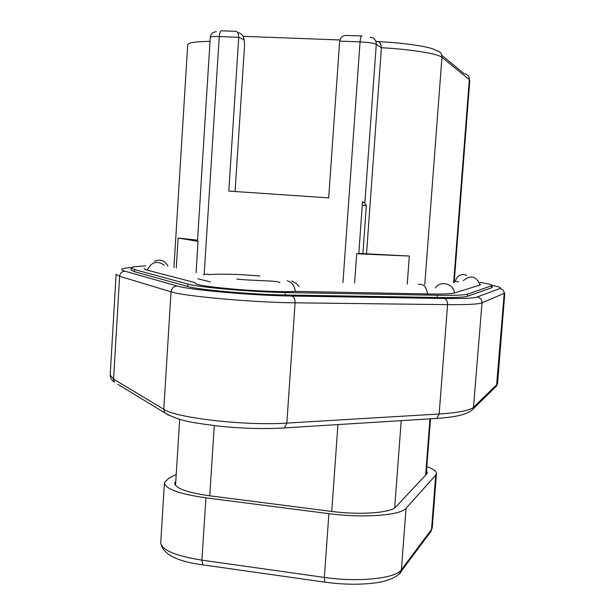 <?xml version="1.0" encoding="UTF-8"?>
<svg xmlns="http://www.w3.org/2000/svg" width="615" height="615" viewBox="0 0 615 615"><rect width="100%" height="100%" fill="white"/><g stroke="black" fill="none" stroke-linecap="round" stroke-linejoin="round"><path stroke-width="0.92" d="M339.864 39.96L243.04 36.323M145.663 265.88L138.498 266.372C133.732 266.702 131.287 267.218 131.179 267.925L134.501 269.562L187.821 284.069C198.284 287.297 252.719 292.071 285.306 292.532L437.319 295.269C454.285 295.546 464.394 295.146 467.654 294.093L492.254 285.529C492.154 284.73 488.233 283.707 480.5 282.477L479.954 282.393M144.233 268.447C143.726 268.932 144.763 269.508 147.339 270.185C151.275 261.982 156.91 260.306 164.243 265.165M195.247 282.646L147.339 270.185M195.101 283.077C194.863 284.707 206.955 286.651 231.371 288.912C255.855 291.072 284.845 292.163 295.315 291.387L427.471 293.947C426.372 286.636 423.312 283.469 418.292 284.445M480.638 284.438L480.069 285.037L454.47 292.978C451.41 293.885 442.408 294.208 427.471 293.947M454.285 281.101L458.652 281.87M210.392 281.908L197.746 278.749M131.179 267.925L131.056 269.993L134.378 271.661L187.667 286.467C198.13 289.773 252.55 294.57 285.137 294.985L437.15 297.499C454.116 297.745 464.225 297.322 467.485 296.222L491.47 287.851L492.108 287.374L492.254 285.529M426.51 470.859L427.294 472.72L426.626 474.073L395.791 506.96C391.155 512.879 359.952 515.216 331.493 511.411L209.415 495.767C187.037 492.546 175.452 488.356 174.652 483.19L175.805 481.045M426.841 466.554C433.275 468.938 436.481 471.29 436.442 473.604L435.712 475.157L406.046 508.251C400.811 515.378 363.25 518.276 328.894 513.663L205.925 497.843C179.18 493.968 165.35 488.956 164.443 482.813L168.572 478.401L176.213 474.503M358.799 253.411L409.336 256.04L356.708 253.787L358.768 253.864L362.527 201.582L364.826 203.296L366.356 205.556L362.258 205.272M200.651 191.142L197.5 241.241L198.061 241.372L178.127 238.02L197.561 240.181M361.628 35.939L345.607 35.432C342.493 35.701 340.51 37.6 339.657 41.12L328.679 197.876L228.803 191.088L238.728 37.307C238.405 32.749 237.121 30.742 234.876 31.296L221.831 30.819C220.508 30.627 219.655 32.541 219.263 36.569L204.165 274.475M237.513 32.372C241.295 33.179 243.502 35.662 244.117 39.814L238.728 37.307L219.263 36.569C213.636 36.4 210.645 36.669 210.284 37.384L200.621 190.788M235.076 191.511L244.601 44.611L244.117 39.814M362.881 253.726L366.356 205.556M370.13 37.177C374.128 37.738 376.172 40.113 376.28 44.295L381.415 47.732L366.54 253.442M377.964 41.674C404.785 42.727 432.499 47.055 436.058 50.553C439.902 51.091 441.862 53.351 441.954 57.318C438.218 53.751 410.39 49.238 381.415 47.732C380.962 43.165 379.378 41.128 376.664 41.62L375.704 40.967M287.305 280.709L290.18 282.047C293.101 284.092 294.816 287.205 295.315 291.387M203.511 274.697L208.201 274.021M441.785 55.273L464.164 73.731C467.531 74.215 469.245 76.191 469.322 79.642L469.122 77.636M491.47 287.851L491.616 285.99M131.449 267.563L129.95 267.671C120.932 268.309 119.318 269.493 125.106 271.238L177.235 286.029C189.059 289.888 253.511 295.592 291.779 296.046L444.107 298.475C462.711 298.736 473.704 298.26 477.086 297.037L499.88 288.543C501.717 287.774 499.165 286.744 492.238 285.437M444.107 298.475C446.444 299.151 447.597 301.204 447.574 304.64C467.093 304.832 478.57 304.233 482.022 302.841L504.807 293.055L497.589 383.26L496.912 384.521L473.804 407.022C470.214 410.42 458.667 412.75 439.156 414.01L286.836 423.082C245.454 425.964 175.952 417.977 163.79 409.283L113.567 379.109L110.193 375.065L116.104 274.328L119.618 276.273L171.039 291.818C183.547 296.207 253.641 302.511 295.085 302.818L447.574 304.64L439.156 414.01L436.688 418.431L284.468 427.917L286.836 423.082L295.085 302.818C295.108 299.036 294.008 296.776 291.779 296.046M477.086 297.037C480.307 297.637 481.952 299.567 482.022 302.841L473.365 408.744C467.085 415.648 451.226 417.331 436.688 418.431L434.89 418.607M499.88 288.543C502.693 289.065 504.131 290.749 504.192 293.593L496.528 386.02L473.365 408.744M129.95 267.671L128.55 267.779M125.106 271.238C121.954 271.407 120.125 273.091 119.618 276.273L113.567 379.109L114.39 382.199C111.523 380.062 110.123 377.687 110.193 375.065M177.235 286.029C173.684 286.244 171.616 288.174 171.039 291.818L163.79 409.283L164.697 412.803L117.919 384.344M282.754 428.094L284.468 427.917C264.473 429.147 242.602 428.555 218.855 426.149C195.647 422.935 180.479 421.89 164.697 412.803L168.572 415.202M214.274 425.634L209.738 495.813M337.935 424.581L331.731 511.442M401.218 420.637L394.684 507.898M429.939 418.853L425.634 475.141M399.127 573.972L400.895 571.758L401.395 569.774L406.046 508.251M328.894 513.663L324.359 577.416L201.912 560.15C175.283 555.868 161.561 550.033 160.738 542.638L164.443 482.813M428.217 533.889L431.084 531.214L431.53 529.461L401.395 569.774C396.06 578.438 358.553 582.466 324.359 577.416L324.812 582.151L202.712 564.824L201.912 560.15L205.925 497.843M325.32 582.221L324.812 582.151C343.631 584.711 360.867 584.896 376.511 582.712C391.524 580.76 400.711 573.941 400.895 571.758L431.084 531.214L432.284 527.578L431.53 529.461L435.712 475.157M203.404 564.924L202.712 564.824C176.428 561.38 162.437 553.992 160.738 542.638M494.191 388.311L496.528 386.02L497.589 383.26M134.378 271.661L134.501 269.562M187.667 286.467L187.821 284.069M285.137 294.985L285.306 292.532M437.15 297.499L437.319 295.269M467.485 296.222L467.654 294.093M339.657 41.12L360.059 41.889L342.939 282.539M196.085 272.714L198.061 241.372M176.274 268.017L178.127 238.02M173.945 267.464L187.713 44.749C188.175 42.712 195.616 41.582 210.038 41.374M362.035 35.954C361.105 35.77 360.444 37.753 360.059 41.889C368.354 42.312 373.766 43.119 376.28 44.295L364.826 203.296M354.624 282.831L356.708 253.787M407.238 284.168L409.336 256.04M453.632 282.862L469.322 79.642L441.954 57.318L424.757 284.707M454.47 292.978C453.747 283.676 440.417 280.186 435.374 287.928M480.069 285.037C476.394 276.143 470.813 274.674 463.333 280.648M466.501 275.312C461.265 273.337 457.491 275.312 455.177 281.247M154.603 261.306C160.261 258.8 164.697 260.376 167.91 266.034M179.672 419.307L175.529 485.45M430.492 418.815L426.233 474.496M436.442 473.604L432.284 527.578M216.203 31.696C212.552 32.157 210.584 34.048 210.284 37.384M454.178 282.546L469.783 80.419M299.128 286.598L296.153 283.369L291.648 280.978M279.794 282.792C279.933 280.471 252.688 280.894 236.821 279.072M259.991 276.05C239.65 274.19 222.569 273.706 208.731 274.598"/></g></svg>
